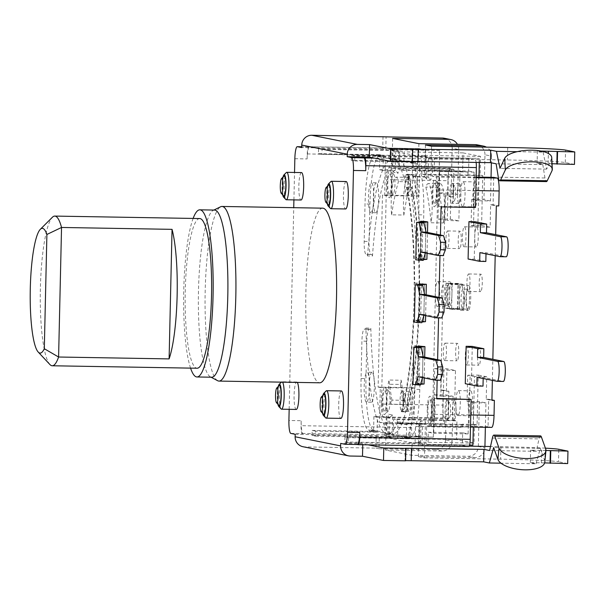 <?xml version="1.0" encoding="UTF-8"?>
<svg xmlns="http://www.w3.org/2000/svg" width="605" height="605" viewBox="0 0 605 605"><rect width="100%" height="100%" fill="white"/><g stroke="black" fill="none" stroke-linecap="round" stroke-linejoin="round"><path stroke-width="0.45" stroke-dasharray="3.02 2.27" d="M476.15 177.068L432.325 176.32L435.827 177.023L476.135 177.711M475.848 190.575L437.733 189.925L432.636 414.312L470.75 414.962M491.925 399.913L488.689 399.262L488.061 426.684L491.562 427.387L430.17 426.344A12.478 2.193 -89 0 0 430.238 426.351A12.478 2.193 -89 0 0 432.636 414.312M430.17 426.344L426.669 425.64L426.245 444.335L427.992 444.69L428.28 432.22L433.747 433.316L434.534 398.415L436.727 398.854M440.44 235.05L439.971 255.56M439.026 297.38L438.557 317.89M437.612 359.71L437.143 380.22M431.569 146.213L431.289 158.676L473.034 159.387L468.883 158.555L468.595 171.026L434.216 170.436L439.684 171.533L438.89 206.441L441.083 206.88M434.216 170.436L434.503 157.973L432.749 157.618L432.325 176.32M437.733 189.925A12.478 2.193 -89 0 0 435.827 177.023M442.852 405.093A12.478 2.193 -89 0 0 444.758 418.002L448.26 418.705L448.88 391.276L443.193 390.134L442.852 405.093L381.46 404.049L386.55 179.662L447.95 180.706L447.609 195.665L445.151 195.627L440.735 390.096L446.422 391.238L446.936 368.8L455.467 370.51L454.332 420.369L456.957 420.898L456.533 439.593L474.025 443.102L474.456 424.408L477.08 424.929L478.207 375.07L470.138 375.251L469.541 401.433L479.364 401.599L485.928 402.915L485.369 427.289M447.609 195.665L453.296 196.806L453.916 169.385L450.415 168.682L389.023 167.638A12.478 2.193 -89 0 0 388.955 167.63A12.478 2.193 -89 0 0 386.55 179.662M389.023 167.638L392.524 168.341L392.947 149.639L391.193 149.291L390.913 161.754L385.445 160.658L384.651 195.559L382.466 195.12L378.11 387.102L380.295 387.54L379.501 422.441L384.969 423.538L384.689 436.008L386.436 436.356L386.86 417.654L383.366 416.958L444.758 418.002M381.46 404.049A12.478 2.193 -89 0 0 383.366 416.958M456.533 439.593L397.591 438.595L397.946 422.971A137.229 24.147 91 0 1 396.744 419.636L393.643 419.015L442.762 419.855L443.299 396.169L453.122 396.336L452.101 441.211L445.537 439.895L446.558 395.02L453.122 396.336M397.591 438.595L393.22 437.717L393.643 419.015M418.887 143.672L418.599 156.135L392.358 150.872L399.723 151L399.3 169.695L402.401 170.323A137.229 24.147 91 0 1 403.747 167.494L450.407 168.288L450.332 171.366L449.061 171.117A137.229 24.147 91 0 1 450.407 168.288M399.723 151L404.102 151.878L403.747 167.494M480.536 156.385L421.594 155.387L421.239 171.003A137.229 24.147 91 0 1 422.449 174.338L425.549 174.958L482.737 175.616L480.113 175.087L480.536 156.385L463.037 152.876L462.613 171.578L459.989 171.049L458.855 220.916L447.284 220.394L448.418 170.534L399.3 169.695M421.594 155.387L425.973 156.264L425.549 174.958M412.096 442.852L385.854 437.589L385.566 450.06L411.816 455.315L412.096 442.852L419.462 442.981L419.885 424.279L416.784 423.659A137.229 24.147 91 0 1 415.446 426.48L462.107 427.274L462.175 424.196L463.445 424.453A137.229 24.147 91 0 1 462.107 427.274M419.462 442.981L415.09 442.104L415.446 426.48M492.372 380.363L492.848 359.294M495.2 255.703L495.677 234.634M485.83 261.458L474.237 259.137L468.096 259.031M474.237 259.137L475.084 221.74M472.255 346.4L471.408 383.797L465.268 383.691M493.718 177.363L493.098 204.792L498.785 205.934M491.048 177.318L490.511 200.966L478.23 200.754L471.666 199.438L471.076 225.62L477.852 226.981L490.133 227.185L490.64 204.747L496.327 205.889M493.098 204.792L490.64 204.747M477.852 226.981L478.986 177.114M488.061 426.684L473.329 426.434L474.456 376.567L486.738 376.779L486.231 399.217L491.918 400.359M471.076 225.62L481.603 225.476L490.133 227.185M481.603 225.476L482.737 175.616M451.141 193.071L452.162 148.195L458.719 149.511L457.705 194.387L451.141 193.071L438.859 192.859L439.608 150.433L438.05 218.995L450.332 219.207L458.855 220.916M450.332 219.207L450.838 196.769L445.151 195.627M486.738 376.779L478.207 375.07M468.247 310.456A12.478 2.193 91 0 1 466.342 297.751A12.478 2.193 91 0 1 468.746 285.522A12.478 2.193 91 0 1 468.814 285.53A12.478 2.193 91 0 1 470.728 298.227A12.478 2.193 91 0 1 468.323 310.463A12.478 2.193 91 0 1 468.247 310.456M459.55 248.602A8.735 1.535 91 0 1 458.212 239.709A8.735 1.535 91 0 1 459.891 231.148A8.735 1.535 91 0 1 459.944 231.155A8.735 1.535 91 0 1 461.282 240.041A8.735 1.535 91 0 1 459.596 248.61A8.735 1.535 91 0 1 459.55 248.602M457.002 360.799A8.735 1.535 91 0 1 455.663 351.906A8.735 1.535 91 0 1 457.35 343.337A8.735 1.535 91 0 1 457.395 343.345A8.735 1.535 91 0 1 458.734 352.239A8.735 1.535 91 0 1 457.047 360.807A8.735 1.535 91 0 1 457.002 360.799M480.544 291.633A8.735 1.535 91 0 1 479.205 282.739A8.735 1.535 91 0 1 480.892 274.178A8.735 1.535 91 0 1 480.937 274.178A8.735 1.535 91 0 1 482.276 283.072A8.735 1.535 91 0 1 480.589 291.64A8.735 1.535 91 0 1 480.544 291.633M478.873 365.186A8.735 1.535 91 0 1 477.534 356.292A8.735 1.535 91 0 1 479.22 347.724A8.735 1.535 91 0 1 479.266 347.731A8.735 1.535 91 0 1 480.604 356.625A8.735 1.535 91 0 1 478.926 365.186A8.735 1.535 91 0 1 478.873 365.186M474.849 206.849A12.478 2.193 91 0 1 472.944 194.145A12.478 2.193 91 0 1 475.348 181.908A12.478 2.193 91 0 1 475.417 181.916A12.478 2.193 91 0 1 477.33 194.621A12.478 2.193 91 0 1 474.925 206.857A12.478 2.193 91 0 1 474.849 206.849M470.108 415.764A12.478 2.193 91 0 1 468.202 403.059A12.478 2.193 91 0 1 470.607 390.83A12.478 2.193 91 0 1 470.675 390.838A12.478 2.193 91 0 1 472.588 403.535A12.478 2.193 91 0 1 470.183 415.771A12.478 2.193 91 0 1 470.108 415.764M449.439 306.69A12.478 2.193 91 0 1 447.534 293.985A12.478 2.193 91 0 1 449.939 281.748A12.478 2.193 91 0 1 450.007 281.756A12.478 2.193 91 0 1 451.912 294.461A12.478 2.193 91 0 1 449.515 306.697A12.478 2.193 91 0 1 449.439 306.69M446.036 283.216L448.229 283.654L447.662 308.58L445.477 308.142L446.036 283.216L458.318 283.42L464.443 284.652L452.162 284.441L451.595 309.374L449.409 308.936L449.976 284.002L452.162 284.441M451.595 309.374L463.876 309.579L464.443 284.652M463.876 309.579L457.751 308.353L458.318 283.42M476.286 246.953A9.982 1.754 91 0 1 474.759 236.789A9.982 1.754 91 0 1 476.68 226.996A9.982 1.754 91 0 1 476.732 227.004A9.982 1.754 91 0 1 478.26 237.168A9.982 1.754 91 0 1 476.339 246.953A9.982 1.754 91 0 1 476.286 246.953M488.689 399.262L486.231 399.217M473.314 427.085L473.329 426.434L426.669 425.64M469.571 445.076L426.245 444.335M474.456 376.567L467.68 375.213L467.083 401.387L473.647 402.703L472.906 445.136M473.647 402.703L485.928 402.915M484.938 446.422L484.908 447.791L478.343 446.475A9.982 9.816 -78.7 0 1 468.293 456.283L411.816 455.315M472.686 445.091L418.66 444.168L418.373 456.631L474.857 457.599A9.982 9.816 101.3 0 0 484.908 447.791M467.083 401.387L469.541 401.433L469.004 425.118L477.08 424.929M467.68 375.213L470.138 375.251M469.004 425.118L419.885 424.279M478.343 446.475L479.364 401.599M416.784 423.659L463.445 424.453M474.456 424.408L462.175 424.196M447.269 248.398A8.735 1.535 91 0 1 445.93 239.504A8.735 1.535 91 0 1 447.617 230.936A8.735 1.535 91 0 1 447.662 230.944A8.735 1.535 91 0 1 449.001 239.837A8.735 1.535 91 0 1 447.314 248.398A8.735 1.535 91 0 1 447.269 248.398M444.72 360.588A8.735 1.535 91 0 1 443.389 351.694A8.735 1.535 91 0 1 445.068 343.133A8.735 1.535 91 0 1 445.121 343.133A8.735 1.535 91 0 1 446.452 352.027A8.735 1.535 91 0 1 444.773 360.595A8.735 1.535 91 0 1 444.72 360.588M468.262 291.428A8.735 1.535 91 0 1 466.924 282.535A8.735 1.535 91 0 1 468.61 273.967A8.735 1.535 91 0 1 468.656 273.974A8.735 1.535 91 0 1 469.994 282.868A8.735 1.535 91 0 1 468.315 291.428A8.735 1.535 91 0 1 468.262 291.428M466.591 364.974A8.735 1.535 91 0 1 465.26 356.08A8.735 1.535 91 0 1 466.939 347.52A8.735 1.535 91 0 1 466.992 347.52A8.735 1.535 91 0 1 468.323 356.413A8.735 1.535 91 0 1 466.644 364.981A8.735 1.535 91 0 1 466.591 364.974M462.575 206.638A12.478 2.193 91 0 1 460.662 193.933A12.478 2.193 91 0 1 463.067 181.697A12.478 2.193 91 0 1 463.143 181.704A12.478 2.193 91 0 1 465.048 194.409A12.478 2.193 91 0 1 462.643 206.645A12.478 2.193 91 0 1 462.575 206.638M457.834 415.559A12.478 2.193 91 0 1 455.92 402.854A12.478 2.193 91 0 1 458.325 390.618A12.478 2.193 91 0 1 458.401 390.626A12.478 2.193 91 0 1 460.307 403.331A12.478 2.193 91 0 1 457.902 415.567A12.478 2.193 91 0 1 457.834 415.559M437.165 306.478A12.478 2.193 91 0 1 435.252 293.773A12.478 2.193 91 0 1 437.657 281.537A12.478 2.193 91 0 1 437.725 281.544A12.478 2.193 91 0 1 439.638 294.249A12.478 2.193 91 0 1 437.233 306.485A12.478 2.193 91 0 1 437.165 306.478M464.005 246.742A9.982 1.754 91 0 1 462.477 236.578A9.982 1.754 91 0 1 464.398 226.792A9.982 1.754 91 0 1 464.458 226.799A9.982 1.754 91 0 1 465.986 236.956A9.982 1.754 91 0 1 464.058 246.749A9.982 1.754 91 0 1 464.005 246.742M467.831 174.875L467.899 171.797A137.229 24.147 91 0 1 469.109 175.132L480.113 175.087M444.675 420.687L444.607 423.765A137.229 24.147 91 0 1 443.405 420.43L456.957 420.898M449.409 308.936L459.233 309.102L457.486 308.747L458.053 283.821L448.229 283.654M447.662 308.58L457.486 308.747M445.477 308.142L457.751 308.353M449.976 284.002L459.8 284.168L459.233 309.102M459.8 284.168L458.053 283.821M402.401 170.323L449.061 171.117M448.418 170.534L459.989 171.049M462.613 171.578L450.332 171.366M407.074 187.384A139.725 24.586 -89 0 1 414.644 283.072L419.673 284.078L424.589 284.168L419.56 283.155A139.725 24.586 91 0 0 411.982 187.467L406.326 187.232L411.241 187.316A137.229 24.147 91 0 1 406.144 411.702L406.893 411.854A139.725 24.586 91 0 0 418.713 320.302L423.742 321.315L424.589 284.168L423.742 321.315L425.489 321.663M406.326 187.232A137.229 24.147 91 0 1 401.236 411.619L406.144 411.702M422.449 174.338L469.109 175.132M421.239 171.003L467.899 171.797M396.744 419.636L443.405 420.43M397.946 422.971L444.607 423.765M423.175 346.241L422.328 383.646L423.167 346.491L418.259 346.408L414.501 345.659A152.203 26.786 91 0 1 402.401 424.377L397.787 423.455L397.697 422.018A137.229 24.147 91 0 1 387.608 433.861A137.229 24.147 91 0 1 386.837 433.777A137.229 24.147 91 0 1 365.919 328.061L370.827 328.144A137.229 24.147 91 0 0 391.745 433.861L376.219 430.752L376.189 431.993L377.066 432.174L377.407 417.216L389.688 417.42L389.234 437.37L392.123 437.498L392.637 415.06L388.259 414.183L387.752 436.621L392.123 437.498M397.697 422.018L402.612 422.101A137.229 24.147 91 0 1 392.524 433.944A137.229 24.147 91 0 1 391.745 433.861L406.401 436.802L406.371 438.05L407.248 438.224L407.278 436.976L406.401 436.802L406.681 424.339L402.696 423.538L397.787 423.455M372.468 256.021A7.487 1.316 -89 0 0 371.75 254.539L370.994 254.387A12.478 2.193 91 0 1 369.088 241.478L369.935 204.082A49.905 8.78 91 0 1 379.539 155.939A49.905 8.78 91 0 1 379.819 155.969L374.903 155.886A49.905 8.78 -89 0 0 374.624 155.856A49.905 8.78 -89 0 0 365.027 203.998L364.18 241.395A12.478 2.193 -89 0 0 366.085 254.297L366.834 254.448A7.487 1.316 91 0 1 367.553 255.938L372.468 256.021A137.229 24.147 91 0 1 397.198 159.531A137.229 24.147 91 0 1 397.969 159.614A137.229 24.147 91 0 1 409.245 179.141L404.337 179.057L404.904 174.429L408.065 175.057A152.203 26.786 91 0 1 416.497 258.146L420.248 258.902L425.156 258.985L426.003 221.589L425.156 258.985L426.903 259.333M367.553 255.938A137.229 24.147 91 0 1 392.282 159.448A137.229 24.147 91 0 1 393.061 159.531A137.229 24.147 91 0 1 404.337 179.057M411.982 187.467L411.241 187.316M401.236 411.619L401.985 411.771A139.725 24.586 -89 0 0 413.797 320.219L418.834 321.232L423.742 321.315L418.834 321.232L419.666 284.342L418.834 321.232L420.581 321.58L421.428 284.184M401.985 411.771L406.893 411.854M418.713 320.302L413.797 320.219M421.08 222.012L420.248 258.902L421.08 222.012M420.014 346.514L419.167 383.91L417.42 383.562L418.252 346.673L417.42 383.562L422.328 383.646L415.007 383.078L414.871 389.31A49.905 8.78 -89 0 1 405.274 437.453A49.905 8.78 -89 0 1 404.987 437.423L404.117 437.241L404.087 438.489L402.333 438.141L402.363 436.893L371.311 430.669L371.281 431.909L376.189 431.993M375.781 156.067L375.811 154.82L377.558 155.167L377.535 156.415L408.587 162.639L408.617 161.399L410.364 161.747L410.341 162.995L411.211 163.168A49.905 8.78 -89 0 1 418.826 214.79L418.69 221.022L421.095 221.506M370.752 212.657A14.974 2.632 91 0 1 368.46 197.412A14.974 2.632 91 0 1 371.341 182.733A14.974 2.632 91 0 1 371.425 182.74A14.974 2.632 91 0 1 373.716 197.986A14.974 2.632 91 0 1 370.835 212.665A14.974 2.632 91 0 1 370.752 212.657M376.34 182.823A14.974 2.632 -89 0 0 376.257 182.816A14.974 2.632 -89 0 0 373.368 197.495A14.974 2.632 -89 0 0 375.66 212.741A14.974 2.632 -89 0 0 375.743 212.748A14.974 2.632 -89 0 0 378.632 198.069A14.974 2.632 -89 0 0 376.34 182.823M377.558 155.167L382.473 155.251L382.443 156.498L383.32 156.672L383.01 170.383L379.509 169.687L379.849 154.729L380.719 154.903L380.696 156.15M321.951 154.381L318.449 153.678L318.563 148.694L322.064 149.397L321.951 154.381L383.343 155.424L383.32 156.672L397.969 159.614L413.502 162.722L413.525 161.482L412.655 161.301L412.315 176.267L424.589 176.471L425.043 156.529L431.441 157.361L354.87 155.977L354.757 160.96L351.255 160.257L412.655 161.301M409.245 179.141L409.812 174.512L412.973 175.14L408.065 175.057M318.449 153.678L379.849 154.729M375.811 154.82L380.719 154.903M383.343 155.424L382.473 155.251M351.255 160.257L351.369 155.273L354.87 155.977M315.674 431.123L312.172 430.427L312.059 435.411L315.56 436.114L315.674 431.123L377.066 432.174M348.48 437.702L348.367 442.694L344.865 441.99L344.979 437.007L348.48 437.702L409.872 438.754L409.903 437.506L404.117 437.241M322.064 149.397L395.738 150.653L395.284 170.595L398.12 173.219L393.749 172.342L394.256 149.904L398.635 150.781L395.738 150.653M383.01 170.383L395.284 170.595L391.783 169.892L393.749 172.342M574.47 164.409L565.282 162.564A49.905 1.581 1.3 0 0 507.413 159.977L374.54 158.117M412.391 161.437L411.831 161.52L412.383 161.648M552.047 163.736L537.111 163.448L542.798 164.59L496.138 163.796M394.256 149.904L318.563 148.694M351.369 155.273L425.043 156.529M468.595 171.026L474.063 172.123L473.276 207.023L475.462 207.462M476.127 162.412A7.487 1.316 -89 0 0 475.235 159.833M431.289 158.676L425.164 157.451L479.41 158.419L432.749 157.618M468.883 158.555L434.503 157.973M289.16 409.32L293.735 207.674M293.917 199.892L294.537 172.455M322.669 208.165A87.324 15.367 -89 0 0 305.843 293.818A87.324 15.367 -89 0 0 319.206 382.746A87.324 15.367 -89 0 0 319.697 382.799M297.312 382.421A13.726 2.412 -89 0 0 296.813 382.012A13.726 2.412 -89 0 0 296.737 382.005A13.726 2.412 -89 0 0 294.09 395.466A13.726 2.412 -89 0 0 296.193 409.434M301.411 172.584A13.726 2.412 -89 0 0 298.84 186.257A13.726 2.412 -89 0 0 300.942 200.005M346.03 181.53A13.726 2.412 -89 0 0 343.459 195.203A13.726 2.412 -89 0 0 345.561 208.952M341.273 390.959A13.726 2.412 -89 0 0 338.702 404.632A13.726 2.412 -89 0 0 340.804 418.38M290.816 433.407L303.09 433.611A12.478 2.193 91 0 1 301.184 420.709L288.91 420.498M357.366 444.493L345.054 444.282M303.09 433.611L302.22 433.437A7.487 1.316 91 0 1 301.071 425.693L301.184 420.709M294.847 158.714L307.128 158.926A12.478 2.193 91 0 1 309.526 146.886A12.478 2.193 91 0 1 309.601 146.894L301.713 146.758L309.526 146.886M307.128 158.926L307.242 153.935A7.487 1.316 91 0 1 308.679 146.713A7.487 1.316 91 0 1 308.724 146.72L309.601 146.894M368.052 444.834L362.781 443.783L340.675 443.405M468.92 398.998L468.126 433.906L462.659 432.809L462.371 445.272L427.992 444.69M462.371 445.272L466.531 446.104L424.778 445.393L418.66 444.168M468.731 446.55L466.531 446.104L469.193 446.15M545.415 448.154A49.905 1.581 -178.7 0 0 500.91 446.694L490.511 446.513M545.944 450.468L530.6 450.165L536.287 451.307L489.627 450.513M315.56 436.114L389.234 437.37M312.059 435.411L387.752 436.621M344.865 441.99L420.558 443.2L424.929 444.078L348.367 442.694M436.734 398.453L434.534 398.415M468.126 433.906L433.747 433.316M462.659 432.809L428.28 432.22M418.373 456.631L424.498 457.864L424.778 445.393M424.498 457.864L500.63 459.157A49.905 1.581 1.3 0 1 558.491 461.751L558.778 449.281M392.637 138.409L392.358 150.872M383.018 136.48L382.731 148.943L385.793 149.556L386.081 137.093M425.444 144.988L425.164 157.451M302.992 446.724A9.982 9.816 101.3 0 0 304.723 446.913L375.947 448.123L376.227 435.661L379.29 436.273L433.316 437.196L434.277 394.808L446.558 395.02M375.947 448.123L379.01 448.744L379.29 436.273M418.599 156.135L425.973 156.264M463.037 152.876L404.102 151.878M473.533 225.657L474.66 175.798M471.666 199.438L483.947 199.65L484.968 154.774L491.525 156.09A9.982 9.816 101.3 0 0 486.435 147.151M477.103 144.822A9.982 9.816 -78.7 0 1 484.968 154.774M490.511 200.966L483.947 199.65M478.23 200.754L479.19 158.374M479.319 162.465L479.41 158.419M491.525 156.09L491.373 162.843M540.976 151.046L537.391 150.985L543.078 152.127L517.184 151.689M385.566 450.06L442.051 451.02A9.982 9.816 101.3 0 0 452.101 441.211M445.537 439.895A9.982 9.816 -78.7 0 1 435.487 449.704L379.01 448.744M434.277 394.808L440.841 396.124L441.431 369.95L434.655 368.589L433.316 437.196M440.841 396.124L443.299 396.169L443.889 369.988L455.467 370.51M385.854 437.589L393.22 437.717M474.025 443.102L415.09 442.104M454.332 420.369L442.762 419.855M434.655 368.589L446.936 368.8M441.431 369.95L443.889 369.988M448.88 391.276L446.422 391.238M448.26 418.705L386.86 417.654M443.193 390.134L440.735 390.096M433.097 437.15L386.436 436.356M295.187 434.284L376.227 435.661M419.068 436.591L419.356 424.128L413.888 423.031L414.675 388.123L412.489 387.684L411.582 427.576A7.487 1.316 -89 0 0 412.731 435.32L419.068 436.591L384.689 436.008M419.356 424.128L384.969 423.538M413.888 423.031L379.501 422.441M414.675 388.123L380.295 387.54M412.489 387.684L378.11 387.102M416.845 195.71L419.031 196.149L419.825 161.24L425.292 162.337L425.58 149.874L419.235 148.603A7.487 1.316 -89 0 0 419.189 148.596A7.487 1.316 -89 0 0 417.752 155.818L416.845 195.71L382.466 195.12M419.031 196.149L384.651 195.559M419.825 161.24L385.445 160.658M425.292 162.337L390.913 161.754M425.58 149.874L391.193 149.291M382.731 148.943L301.691 147.567M439.827 150.479L385.793 149.556M439.608 150.433L392.947 149.639M453.916 169.385L392.524 168.341M450.415 168.682A12.478 2.193 -89 0 0 450.347 168.674A12.478 2.193 -89 0 0 447.95 180.706M453.296 196.806L450.838 196.769M438.05 218.995L447.284 220.394M458.719 149.511A9.982 9.816 101.3 0 0 457.418 144.323M444.826 220.356L445.424 194.175L457.705 194.387M444.297 138.243A9.982 9.816 -78.7 0 1 452.162 148.195M438.859 192.859L445.424 194.175M405.592 460.829L405.04 460.7L405.6 460.624M544.651 462.901L530.32 462.636L536.007 463.778L500.963 463.18M567.679 463.589L558.491 461.751M362.781 443.783L362.758 444.743M544.81 462.099A23.701 9.839 5.7 0 0 544.553 460.163L545.672 448.865M540.522 435.887A12.478 2.193 -89 0 0 539.032 438.897L536.287 451.307M530.32 462.636L530.6 450.165M536.007 463.778L540.31 448.358L544.553 460.163M540.31 448.358L493.65 447.564M537.391 150.985L537.111 163.448M551.979 170.754L551.382 159.115L546.648 169.12L543.078 152.127M542.798 164.59L544.954 177.983A12.478 2.193 -89 0 0 546.436 181.598M551.382 159.115A23.701 8.455 177.1 0 0 551.722 157.504M546.648 169.12L499.987 168.326M420.558 443.2L421.065 420.762L425.444 421.64L424.929 444.078M398.635 150.781L398.12 173.219M431.441 157.361L430.926 179.798L426.555 178.921L427.062 156.483M377.407 417.216L373.905 416.512L386.187 416.716L385.733 436.666M392.637 415.06L389.688 417.42L386.187 416.716L388.259 414.183M312.172 430.427L373.565 431.471L373.595 430.223A49.905 8.78 91 0 1 365.98 378.601L366.827 341.205A12.478 2.193 91 0 1 369.224 329.173A12.478 2.193 91 0 1 369.3 329.18L370.048 329.332A7.487 1.316 -89 0 0 370.094 329.332A7.487 1.316 -89 0 0 370.827 328.144M373.905 416.512L373.595 430.223L368.687 430.14A49.905 8.78 -89 0 1 361.064 378.518L361.919 341.122A12.478 2.193 -89 0 1 364.316 329.09A12.478 2.193 -89 0 1 364.384 329.097L369.3 329.18M371.281 431.909L369.526 431.562L373.565 431.471M372.037 372.309A14.974 2.632 -89 0 0 371.954 372.294A14.974 2.632 -89 0 0 369.073 386.981A14.974 2.632 -89 0 0 371.364 402.227A14.974 2.632 -89 0 0 371.447 402.234A14.974 2.632 -89 0 0 374.329 387.548A14.974 2.632 -89 0 0 372.037 372.309M402.612 422.101L402.696 423.538M366.448 402.143A14.974 2.632 91 0 1 364.157 386.897A14.974 2.632 91 0 1 367.046 372.211A14.974 2.632 91 0 1 367.129 372.226A14.974 2.632 91 0 1 369.421 387.465A14.974 2.632 91 0 1 366.532 402.151A14.974 2.632 91 0 1 366.448 402.143M365.919 328.061A7.487 1.316 91 0 1 365.178 329.249A7.487 1.316 91 0 1 365.14 329.249L364.384 329.097M369.526 431.562L369.557 430.314L368.687 430.14M374.442 431.645L374.472 430.397L373.595 430.223M374.472 430.397L369.557 430.314M376.219 430.752L371.311 430.669M407.278 436.976L402.363 436.893M404.087 438.489L409.872 438.754M402.333 438.141L407.248 438.224M344.979 437.007L406.371 438.05M424.075 383.993L419.923 383.162L419.779 389.393A49.905 8.78 91 0 1 410.182 437.536A49.905 8.78 91 0 1 409.903 437.506L410.213 423.787L422.494 423.999L422.04 443.949M406.711 423.092L406.681 424.339L407.316 424.46A152.203 26.786 -89 0 0 407.649 423.281L418.993 423.296L422.494 423.999L425.444 421.64M418.539 443.246L418.993 423.296L421.065 420.762M407.316 424.46L402.401 424.377M410.213 423.787L407.649 423.281A152.203 26.786 -89 0 0 419.409 345.742L414.501 345.659M423.167 346.491L419.409 345.742M414.644 283.072L419.56 283.155M425.633 315.628L426.102 294.786M420.581 321.58L414.372 322.14M421.791 322.722L419.28 322.223L422.01 321.973M419.28 322.223L420.127 284.826M423.931 315.288L424.181 314.434L441.673 317.943M424.181 314.434L419.265 314.35M424.687 357.116L424.211 377.959M419.167 383.91L412.958 384.47M418.713 347.157L417.866 384.553L420.377 385.052M417.866 384.553L420.596 384.304M422.517 377.618L422.766 376.764L440.258 380.273M422.766 376.764L417.851 376.681M419.923 383.162L415.007 383.078M409.025 437.324L408.995 438.572M379.509 169.687L391.783 169.892L392.237 149.949M412.315 176.267L415.817 176.963L428.09 177.174L428.544 157.232M426.555 178.921L424.589 176.471L428.09 177.174L430.926 179.798M354.757 160.96L416.149 162.004L416.127 163.252A49.905 8.78 91 0 1 423.742 214.873L423.598 221.105L426.003 221.589M415.817 176.963L416.127 163.252L411.211 163.168M408.617 161.399L413.525 161.482M410.364 161.747L416.149 162.004M412.973 175.14A152.203 26.786 -89 0 1 413.253 176.448A152.203 26.786 -89 0 1 421.413 258.229L425.156 258.985L420.248 258.902L421.995 259.25L422.842 221.853M415.28 161.83L415.249 163.078L416.127 163.252M415.249 163.078L410.341 162.995M423.598 221.105L418.69 221.022M421.413 258.229L416.497 258.146M409.812 174.512L404.904 174.429M382.443 156.498L377.535 156.415M413.502 162.722L408.587 162.639M217.641 380.711A87.324 15.367 91 0 1 205.133 293.508A87.324 15.367 91 0 1 220.606 206.781M214.556 210.071A83.588 14.709 -89 0 0 213.232 210.381A83.588 14.709 -89 0 0 198.425 293.395A83.588 14.709 -89 0 0 210.396 376.862A83.588 14.709 -89 0 0 211.236 377.165A83.588 14.709 -89 0 0 211.705 377.217M190.575 368.12A83.588 14.709 91 0 1 183.693 293.145A83.588 14.709 91 0 1 193.124 218.443M199.673 218.549A74.854 13.174 -89 0 0 185.251 291.965A74.854 13.174 -89 0 0 196.701 368.188A74.854 13.174 -89 0 0 197.124 368.233M49.897 364.52A74.854 13.174 91 0 1 40.331 290.702A74.854 13.174 91 0 1 52.401 217.248M281.106 408.965A13.726 2.412 91 0 1 279.351 395.436A13.726 2.412 91 0 1 281.567 381.967A13.726 2.412 91 0 1 281.998 381.755A13.726 2.412 91 0 1 282.081 381.763A13.726 2.412 91 0 1 282.573 382.163M277.952 404.306A11.23 1.974 91 0 1 278.255 386.512M278.829 405.244A9.982 1.754 91 0 1 277.551 395.398A9.982 1.754 91 0 1 279.162 385.604M285.855 199.537A13.726 2.412 91 0 1 284.108 186.007A13.726 2.412 91 0 1 286.316 172.538M282.709 194.878A11.23 1.974 91 0 1 283.011 177.083M283.579 195.816A9.982 1.754 91 0 1 282.308 185.969A9.982 1.754 91 0 1 283.919 176.176M330.474 208.483A13.726 2.412 91 0 1 328.719 194.954A13.726 2.412 91 0 1 330.935 181.485M327.328 203.824A11.23 1.974 91 0 1 327.63 186.03M328.197 204.762A9.982 1.754 91 0 1 326.927 194.923A9.982 1.754 91 0 1 328.53 185.13M325.724 417.911A13.726 2.412 91 0 1 323.97 404.382A13.726 2.412 91 0 1 326.178 390.913M322.571 413.253A11.23 1.974 91 0 1 322.873 395.458M323.448 414.191A9.982 1.754 91 0 1 322.17 404.344A9.982 1.754 91 0 1 323.781 394.551M474.063 172.123L439.684 171.533M473.276 207.023L438.89 206.441M460.881 310.335A12.478 2.193 91 0 1 458.976 297.63A12.478 2.193 91 0 1 461.381 285.394A12.478 2.193 91 0 1 461.449 285.401A12.478 2.193 91 0 1 463.354 298.106A12.478 2.193 91 0 1 460.957 310.342A12.478 2.193 91 0 1 460.881 310.335M486.004 253.858L486.027 252.739L506.151 256.77L500.01 256.664M479.886 252.633L486.027 252.739M483.002 386.119L471.408 383.797M483.176 378.518L483.198 377.391L503.322 381.43L497.181 381.324M477.058 377.293L483.198 377.391M393.439 174.104A9.982 1.754 91 0 1 393.696 174.27A9.982 1.754 91 0 1 394.959 184.434A9.982 1.754 91 0 1 393.356 193.902A9.982 1.754 91 0 1 393.046 194.061A9.982 1.754 91 0 1 392.985 194.054A9.982 1.754 91 0 1 391.465 183.731A9.982 1.754 91 0 1 393.379 174.104A9.982 1.754 91 0 1 393.439 174.104M391.934 184.502A13.726 2.412 -89 0 0 390.187 170.527A13.726 2.412 -89 0 0 387.124 183.534A13.726 2.412 -89 0 0 389.733 197.525A13.726 2.412 -89 0 0 391.934 184.502M389.302 193.993A9.982 1.754 91 0 1 387.775 183.829A9.982 1.754 91 0 1 389.696 174.036A9.982 1.754 91 0 1 389.756 174.043A9.982 1.754 91 0 1 391.284 184.207A9.982 1.754 91 0 1 389.355 193.993A9.982 1.754 91 0 1 389.302 193.993M388.516 391.011A9.982 1.754 91 0 1 388.773 391.178A9.982 1.754 91 0 1 390.036 401.342A9.982 1.754 91 0 1 388.44 410.81A9.982 1.754 91 0 1 388.123 410.969A9.982 1.754 91 0 1 388.062 410.961A9.982 1.754 91 0 1 386.542 400.639A9.982 1.754 91 0 1 388.463 391.011A9.982 1.754 91 0 1 388.516 391.011M387.011 401.41A13.726 2.412 -89 0 0 385.264 387.434A13.726 2.412 -89 0 0 382.201 400.442A13.726 2.412 -89 0 0 384.81 414.433A13.726 2.412 -89 0 0 387.011 401.41M384.379 410.901A9.982 1.754 91 0 1 382.852 400.737A9.982 1.754 91 0 1 384.772 390.943A9.982 1.754 91 0 1 384.833 390.951A9.982 1.754 91 0 1 386.361 401.115A9.982 1.754 91 0 1 384.44 410.901A9.982 1.754 91 0 1 384.379 410.901M427.251 409.479A13.726 2.412 -89 0 0 429.86 423.47A13.726 2.412 -89 0 0 432.068 410.44A13.726 2.412 -89 0 0 430.321 396.464A13.726 2.412 -89 0 0 427.251 409.479M429.437 419.93A9.982 1.754 91 0 1 427.909 409.767A9.982 1.754 91 0 1 429.83 399.981A9.982 1.754 91 0 1 429.883 399.988A9.982 1.754 91 0 1 431.41 410.152A9.982 1.754 91 0 1 429.489 419.938A9.982 1.754 91 0 1 429.437 419.93M433.12 419.999A9.982 1.754 91 0 1 431.592 409.668A9.982 1.754 91 0 1 433.513 400.041A9.982 1.754 91 0 1 433.573 400.049A9.982 1.754 91 0 1 433.823 400.208A9.982 1.754 91 0 1 435.093 410.371A9.982 1.754 91 0 1 433.49 419.847A9.982 1.754 91 0 1 433.172 419.999A9.982 1.754 91 0 1 433.12 419.999M438.489 183.141A9.982 1.754 91 0 1 438.746 183.3A9.982 1.754 91 0 1 440.017 193.464A9.982 1.754 91 0 1 438.413 202.94A9.982 1.754 91 0 1 438.096 203.091A9.982 1.754 91 0 1 438.043 203.091A9.982 1.754 91 0 1 436.515 192.761A9.982 1.754 91 0 1 438.436 183.133A9.982 1.754 91 0 1 438.489 183.141M436.992 193.532A13.726 2.412 -89 0 0 435.245 179.556A13.726 2.412 -89 0 0 432.174 192.571A13.726 2.412 -89 0 0 434.783 206.562A13.726 2.412 -89 0 0 436.992 193.532M434.36 203.023A9.982 1.754 91 0 1 432.832 192.859A9.982 1.754 91 0 1 434.753 183.073A9.982 1.754 91 0 1 434.806 183.081A9.982 1.754 91 0 1 436.334 193.245A9.982 1.754 91 0 1 434.413 203.03A9.982 1.754 91 0 1 434.36 203.023M391.957 400.109A137.229 24.147 91 0 1 389 380.031L388.13 384.243L391.095 404.321L391.957 400.109L404.238 400.321A137.229 24.147 91 0 1 401.274 380.243L389 380.031M404.238 400.321L403.376 404.526L400.412 384.455L388.13 384.243M400.412 384.455L401.274 380.243M403.376 404.526L391.095 404.321M391.609 214.835A137.229 24.147 91 0 1 398.43 181.591A24.949 4.394 -89 0 0 396.018 177.144A24.949 4.394 -89 0 0 391.98 189.72A24.949 4.394 -89 0 0 391.609 214.835L403.883 215.04A137.229 24.147 91 0 1 410.712 181.803L398.43 181.591M403.883 215.04A24.949 4.394 91 0 1 403.497 201.42A24.949 4.394 91 0 1 408.292 177.348A24.949 4.394 91 0 1 410.712 181.803M443.412 222.965A24.949 4.394 91 0 0 444.41 209.625A24.949 4.394 91 0 0 440.463 183.799A24.949 4.394 91 0 0 438.149 187.3A137.229 24.147 91 0 1 443.412 222.965L431.131 222.761A24.949 4.394 -89 0 0 431.841 197.003A24.949 4.394 -89 0 0 428.181 183.595A24.949 4.394 -89 0 0 425.867 187.096A137.229 24.147 91 0 1 431.131 222.761M438.149 187.3L425.867 187.096M415.839 184.79A9.982 1.754 91 0 1 413.918 194.417A9.982 1.754 91 0 1 412.338 184.086A9.982 1.754 91 0 1 414.259 174.459A9.982 1.754 91 0 1 415.839 184.79M404.972 183.958A9.982 1.754 -89 0 0 406.492 194.281A9.982 1.754 -89 0 0 406.552 194.288A9.982 1.754 -89 0 0 406.863 194.137A9.982 1.754 -89 0 0 408.466 184.661A9.982 1.754 -89 0 0 407.203 174.497A9.982 1.754 -89 0 0 406.946 174.338A9.982 1.754 -89 0 0 406.885 174.331A9.982 1.754 -89 0 0 404.972 183.958M409.003 191.83A7.487 1.316 -89 0 0 409.283 191.717A7.487 1.316 -89 0 0 410.492 184.374A7.487 1.316 -89 0 0 409.532 176.993A7.487 1.316 -89 0 0 409.343 176.872A7.487 1.316 -89 0 0 407.861 184.086A7.487 1.316 -89 0 0 409.003 191.83M410.916 401.697A9.982 1.754 91 0 1 408.995 411.324A9.982 1.754 91 0 1 407.415 400.994A9.982 1.754 91 0 1 409.335 391.367A9.982 1.754 91 0 1 410.916 401.697M401.569 411.188A9.982 1.754 -89 0 0 401.629 411.196A9.982 1.754 -89 0 0 401.947 411.045A9.982 1.754 -89 0 0 403.543 401.569A9.982 1.754 -89 0 0 402.28 391.405A9.982 1.754 -89 0 0 402.022 391.246A9.982 1.754 -89 0 0 401.97 391.238A9.982 1.754 -89 0 0 400.049 400.865A9.982 1.754 -89 0 0 401.569 411.188M404.42 393.779A7.487 1.316 -89 0 0 402.938 400.994A7.487 1.316 -89 0 0 404.08 408.738A7.487 1.316 -89 0 0 404.359 408.625A7.487 1.316 -89 0 0 405.569 401.281A7.487 1.316 -89 0 0 404.616 393.9A7.487 1.316 -89 0 0 404.42 393.779M455.966 410.727A9.982 1.754 91 0 1 454.045 420.354A9.982 1.754 91 0 1 452.472 410.024A9.982 1.754 91 0 1 454.385 400.397A9.982 1.754 91 0 1 455.966 410.727M446.626 420.225A9.982 1.754 -89 0 0 446.679 420.233A9.982 1.754 -89 0 0 446.997 420.074A9.982 1.754 -89 0 0 448.6 410.606A9.982 1.754 -89 0 0 447.329 400.442A9.982 1.754 -89 0 0 447.08 400.283A9.982 1.754 -89 0 0 447.019 400.276A9.982 1.754 -89 0 0 445.098 409.903A9.982 1.754 -89 0 0 446.626 420.225M449.477 402.817A7.487 1.316 -89 0 0 447.995 410.031A7.487 1.316 -89 0 0 449.137 417.775A7.487 1.316 -89 0 0 449.417 417.662A7.487 1.316 -89 0 0 450.627 410.319A7.487 1.316 -89 0 0 449.666 402.938A7.487 1.316 -89 0 0 449.477 402.817M460.889 193.819A9.982 1.754 91 0 1 458.968 203.446A9.982 1.754 91 0 1 457.388 193.116A9.982 1.754 91 0 1 459.308 183.489A9.982 1.754 91 0 1 460.889 193.819M451.549 203.318A9.982 1.754 -89 0 0 451.602 203.325A9.982 1.754 -89 0 0 451.92 203.167A9.982 1.754 -89 0 0 453.523 193.698A9.982 1.754 -89 0 0 452.253 183.534A9.982 1.754 -89 0 0 452.003 183.375A9.982 1.754 -89 0 0 451.943 183.368A9.982 1.754 -89 0 0 450.022 192.995A9.982 1.754 -89 0 0 451.549 203.318M454.4 185.909A7.487 1.316 -89 0 0 452.918 193.124A7.487 1.316 -89 0 0 454.06 200.868A7.487 1.316 -89 0 0 454.34 200.754A7.487 1.316 -89 0 0 455.542 193.411A7.487 1.316 -89 0 0 454.589 186.03A7.487 1.316 -89 0 0 454.4 185.909M444.879 295.505A9.982 1.754 -89 0 0 443.299 285.174A9.982 1.754 -89 0 0 441.385 294.801A9.982 1.754 -89 0 0 442.958 305.132A9.982 1.754 -89 0 0 444.879 295.505M449.795 295.588A9.982 1.754 -89 0 0 448.214 285.257A9.982 1.754 -89 0 0 446.293 294.885A9.982 1.754 -89 0 0 447.874 305.215A9.982 1.754 -89 0 0 449.795 295.588M469.48 299.535A9.982 1.754 -89 0 0 467.899 289.205A9.982 1.754 -89 0 0 465.979 298.832A9.982 1.754 -89 0 0 467.559 309.163A9.982 1.754 -89 0 0 469.48 299.535M464.564 299.452A9.982 1.754 -89 0 0 462.984 289.122A9.982 1.754 -89 0 0 461.063 298.749A9.982 1.754 -89 0 0 462.643 309.079A9.982 1.754 -89 0 0 464.564 299.452M427.047 253.298L427.516 232.456M421.995 259.25L415.786 259.81M421.541 222.496L420.694 259.893L423.205 260.392M420.694 259.893L423.424 259.643M425.345 252.958L425.595 252.111L443.087 255.612M425.595 252.111L420.679 252.02M366.834 254.448L371.75 254.539M370.994 254.387L366.085 254.297M364.18 241.395L369.088 241.478M369.935 204.082L365.027 203.998M374.903 155.886L379.819 155.969M500.91 446.694L500.63 459.157M442.051 451.02L435.487 449.704M302.22 433.437L412.731 435.32M307.242 153.935L417.752 155.818M411.582 427.576L301.071 425.693M419.235 148.603L308.724 146.72M350.219 456.034L304.723 446.913M474.857 457.599L468.293 456.283M405.161 460.745L405.441 448.275M492.372 438.103L539.032 438.897M541.369 462.825L541.656 450.354M507.701 147.507L507.413 159.977M565.282 162.564L565.562 150.1M548.16 163.637L548.387 153.473M544.954 177.983L498.293 177.189M411.945 161.558L412.232 149.095M370.048 329.332L365.14 329.249M366.827 341.205L361.919 341.122M361.064 378.518L365.98 378.601M419.779 389.393L414.871 389.31M404.987 437.423L409.903 437.506M418.826 214.79L423.742 214.873M470.478 427.032L430.238 426.351M447.617 230.936L459.891 231.148M447.314 248.398L459.596 248.61M445.068 343.133L457.35 343.337M444.773 360.595L457.047 360.807M468.61 273.967L480.892 274.178M468.315 291.428L480.589 291.64M466.939 347.52L479.22 347.724M466.644 364.981L478.926 365.186M463.067 181.697L475.348 181.908M462.643 206.645L474.925 206.857M458.325 390.618L470.607 390.83M457.902 415.567L470.183 415.771M437.657 281.537L449.939 281.748M437.233 306.485L449.515 306.697M464.398 226.792L476.68 226.996M464.058 246.749L476.339 246.953M387.608 433.861L392.524 433.944M392.282 159.448L397.198 159.531M376.257 182.816L371.341 182.733M375.743 212.748L370.835 212.665M379.539 155.939L374.624 155.856M450.347 168.674L388.955 167.63M308.679 146.713L419.189 148.596M405.327 448.237L405.04 460.7M411.831 161.52L412.111 149.049M371.954 372.294L367.046 372.211M371.447 402.234L366.532 402.151M365.178 329.249L370.094 329.332M369.224 329.173L364.316 329.09M410.182 437.536L405.274 437.453M210.396 376.862L211.047 377.202M213.232 210.381L213.898 210.056M296.737 382.005L281.998 381.755M461.381 285.394L468.746 285.522M460.957 310.342L468.323 310.463M393.696 174.27L390.187 170.527M389.696 174.036L393.379 174.104M393.356 193.902L389.733 197.525M389.355 193.993L393.046 194.061M388.773 391.178L385.264 387.434M384.772 390.943L388.463 391.011M388.44 410.81L384.81 414.433M384.44 410.901L388.123 410.969M429.83 399.981L433.513 400.041M433.49 419.847L429.86 423.47M433.823 400.208L430.321 396.464M429.489 419.938L433.172 419.999M438.746 183.3L435.245 179.556M434.753 183.073L438.436 183.133M438.413 202.94L434.783 206.562M434.413 203.03L438.096 203.091M408.292 177.348L396.018 177.144M440.463 183.799L428.181 183.595M413.918 194.417L406.552 194.288M409.532 176.993L407.203 174.497M409.283 191.717L406.863 194.137M414.259 174.459L406.885 174.331M408.995 411.324L401.629 411.196M409.335 391.367L401.97 391.238M404.616 393.9L402.28 391.405M404.359 408.625L401.947 411.045M454.045 420.354L446.679 420.233M454.385 400.397L447.019 400.276M449.666 402.938L447.329 400.442M449.417 417.662L446.997 420.074M458.968 203.446L451.602 203.325M459.308 183.489L451.943 183.368M454.589 186.03L452.253 183.534M454.34 200.754L451.92 203.167M448.214 285.257L443.299 285.174M447.874 305.215L442.958 305.132M467.899 289.205L462.984 289.122M467.559 309.163L462.643 309.079"/><path stroke-width="0.91" d="M495.677 234.634L496.327 205.889L498.785 205.934L499.125 190.968A12.478 2.193 -89 0 0 497.219 178.067L493.718 177.363L476.15 177.068M476.127 162.412A7.487 1.316 -89 0 1 476.369 167.57L475.462 207.462L441.083 206.88L440.44 235.05M439.971 255.56L439.026 297.38M438.557 317.89L437.612 359.71M437.143 380.22L436.727 398.854L471.106 399.436L436.734 398.453M491.562 427.387A12.478 2.193 -89 0 0 491.631 427.395A12.478 2.193 -89 0 0 494.035 415.363L494.368 400.397L491.918 400.359L492.372 380.363M492.848 359.294L495.2 255.703M506.151 256.77A9.982 1.754 -89 0 0 506.204 256.777L500.063 256.671A9.982 1.754 -89 0 1 500.01 256.664L479.886 252.633L479.689 261.36L468.096 259.031L468.951 221.634L475.084 221.74L486.677 224.062L480.536 223.956L468.951 221.634M477.708 348.616L483.849 348.722L472.255 346.4L466.122 346.294L465.268 383.691L476.861 386.02L477.058 377.293L497.181 381.324A9.982 1.754 -89 0 0 497.234 381.332A9.982 1.754 -89 0 0 499.163 371.546A9.982 1.754 -89 0 0 497.635 361.382L477.511 357.343L477.708 348.616L466.122 346.294M494.368 400.397L491.925 399.913M469.571 445.076L472.906 445.136L473.314 427.085M485.369 427.289L484.938 446.422M419.673 284.078L426.344 284.267L420.127 284.826L422.638 285.326L417.73 285.242L419.719 294.408L437.218 297.917L439.26 304.587L444.176 304.67L442.126 298L424.627 294.491L422.638 285.326M457.418 144.323A9.982 9.816 101.3 0 0 450.861 139.558L444.297 138.243A9.982 9.816 -78.7 0 0 442.565 138.053L311.802 135.263L357.29 144.391A9.982 9.816 -78.7 0 0 347.24 154.192L347.187 156.687L351.558 157.565A12.478 2.193 91 0 1 353.464 170.466L347.52 432.25A12.478 2.193 91 0 1 345.122 444.289A12.478 2.193 91 0 1 345.054 444.282L340.675 443.405L340.623 445.893A9.982 9.816 -78.7 0 0 350.219 456.034L362.501 456.246L383.494 460.458L405.592 460.829L405.879 448.365L405.327 448.237L483.939 449.371L489.627 450.513L492.372 438.103A12.478 2.193 91 0 1 493.861 435.093A12.478 2.193 91 0 1 494.769 436.265L499.012 448.071L497.892 459.369L493.65 447.564L489.347 462.984L483.66 461.842L405.6 460.624M347.52 432.25L359.801 432.462L359.688 437.445A7.487 1.316 91 0 1 358.251 444.667A7.487 1.316 91 0 1 358.205 444.667L357.366 444.493M358.205 444.667L468.731 446.55A7.487 1.316 -89 0 0 468.762 446.55A7.487 1.316 -89 0 0 470.198 439.328L471.106 399.436M351.558 157.565L364.709 157.95A7.487 1.316 91 0 1 365.859 165.687L365.745 170.678L353.464 170.466M421.095 221.506L426.003 221.589L421.095 221.506L421.08 222.012L421.095 221.506L422.842 221.853L416.633 222.413L415.786 259.81L423.205 260.392L425.345 252.958M418.267 346.158L424.929 346.597L418.713 347.157L421.224 347.656L416.316 347.572L413.805 347.066L418.259 346.408M374.54 158.117L390.286 161.27L412.383 161.648L412.67 149.185L390.565 148.807L369.572 144.595L369.284 157.066L374.54 158.117L364.709 157.95M412.391 161.437L490.451 162.654L496.138 163.796L498.293 177.189A12.478 2.193 91 0 0 499.775 180.797L546.436 181.598A12.478 2.193 -89 0 0 547.245 180.759L551.979 170.754A23.701 8.455 -2.9 0 0 552.32 169.143L551.722 157.504A23.701 8.455 177.1 0 0 529.859 150.199A23.701 8.455 177.1 0 0 504.721 158.321L505.319 169.96A23.701 8.455 -2.9 0 1 530.456 161.838A23.701 8.455 -2.9 0 1 552.32 169.143M552.047 163.736L574.47 164.409L574.75 151.946L540.976 151.046M347.187 156.687L369.284 157.066M357.29 144.391L369.572 144.595M348.48 455.852L302.992 446.724A9.982 9.816 101.3 0 1 295.127 436.772L295.187 434.284L290.816 433.407A12.478 2.193 91 0 1 288.91 420.498L289.16 409.32M293.735 207.674L293.917 199.892M294.537 172.455L294.847 158.714A12.478 2.193 91 0 1 297.252 146.682A12.478 2.193 91 0 1 297.32 146.69L301.691 147.567L301.751 145.071A9.982 9.816 101.3 0 1 311.802 135.263M219.01 381.082L319.697 382.799A87.324 15.367 -89 0 0 336.524 297.146A87.324 15.367 -89 0 0 323.168 208.218A87.324 15.367 -89 0 0 322.669 208.165L221.982 206.456A87.324 15.367 91 0 1 222.481 206.509A87.324 15.367 91 0 1 235.837 295.437A87.324 15.367 91 0 1 219.01 381.082A87.324 15.367 91 0 1 218.518 381.029A87.324 15.367 91 0 1 217.641 380.711L211.047 377.202M296.193 409.434A13.726 2.412 -89 0 0 296.268 409.441A13.726 2.412 -89 0 0 298.87 397.432A13.726 2.412 -89 0 0 297.312 382.421M300.942 200.005A13.726 2.412 -89 0 0 301.018 200.013A13.726 2.412 -89 0 0 303.665 186.559A13.726 2.412 -89 0 0 301.562 172.584A13.726 2.412 -89 0 0 301.487 172.576A13.726 2.412 -89 0 0 301.411 172.584M345.561 208.952A13.726 2.412 -89 0 0 345.637 208.967A13.726 2.412 -89 0 0 348.283 195.506A13.726 2.412 -89 0 0 346.181 181.53A13.726 2.412 -89 0 0 346.105 181.523A13.726 2.412 -89 0 0 346.03 181.53M340.804 418.38A13.726 2.412 -89 0 0 340.887 418.395A13.726 2.412 -89 0 0 343.527 404.934A13.726 2.412 -89 0 0 341.432 390.959A13.726 2.412 -89 0 0 341.349 390.951A13.726 2.412 -89 0 0 341.273 390.959M363.839 157.769A12.478 2.193 91 0 1 365.745 170.678M359.801 432.462A12.478 2.193 91 0 1 357.404 444.493A12.478 2.193 91 0 1 357.328 444.486M490.511 446.513L469.193 446.15M545.415 448.154A49.905 1.581 -178.7 0 1 558.778 449.281L567.959 451.126L545.944 450.468M383.494 460.458L383.774 447.987L405.879 448.365M383.774 447.987L368.052 444.834M486.435 147.151A9.982 9.816 101.3 0 0 483.667 146.138L477.103 144.822A9.982 9.816 -78.7 0 0 475.371 144.633L418.887 143.672L392.637 138.409L449.122 139.369A9.982 9.816 101.3 0 1 450.861 139.558M574.75 151.946L565.562 150.1A49.905 1.581 -178.7 0 0 507.701 147.507L431.569 146.213L425.444 144.988L481.928 145.949A9.982 9.816 101.3 0 1 483.667 146.138M478.986 177.114L479.319 162.465M491.373 162.843L491.048 177.318M517.184 151.689L496.418 151.333L490.731 150.191L490.451 162.654M412.67 149.185L490.731 150.191M500.963 463.18L489.347 462.984M544.651 462.901L567.679 463.589L567.959 451.126M362.758 444.743L362.501 456.246M483.66 461.842L483.939 449.371M493.861 435.093L540.522 435.887A12.478 2.193 -89 0 1 541.43 437.06L545.672 448.865A23.701 9.839 -174.3 0 1 545.929 450.808A23.701 9.839 -174.3 0 1 523.665 458.439A23.701 9.839 -174.3 0 1 499.012 448.071M497.892 459.369A23.701 9.839 5.7 0 0 522.546 469.737A23.701 9.839 5.7 0 0 544.81 462.099L545.929 450.808M550.489 463.301L550.769 450.831M557.56 151.651L557.273 164.114M505.319 169.96L500.585 179.965A12.478 2.193 91 0 1 499.775 180.797M496.418 151.333L499.987 168.326L504.721 158.321M390.565 148.807L390.286 161.27M423.931 315.288L421.791 322.722L414.372 322.14L415.219 284.743L421.428 284.184L419.681 283.828M415.219 284.743L417.73 285.242M422.01 321.973L425.489 321.663L425.633 315.628M426.102 294.786L426.344 284.267M439.26 304.587L439.094 312.067L436.765 317.859L419.265 314.35L416.883 322.639M436.765 317.859L441.673 317.943L444.002 312.15L444.176 304.67M439.094 312.067L444.002 312.15M442.126 298L437.218 297.917M424.627 294.491L419.719 294.408M424.929 346.597L424.687 357.116M424.211 377.959L424.075 383.993L420.596 384.304M422.517 377.618L420.377 385.052L412.958 384.47L413.805 347.066M437.846 366.917L442.762 367.001L440.712 360.33L435.804 360.247L437.846 366.917L437.68 374.397L435.35 380.19L417.851 376.681L415.469 384.969M416.316 347.572L418.305 356.738L435.804 360.247M435.35 380.19L440.258 380.273L442.588 374.48L437.68 374.397M442.762 367.001L442.588 374.48M440.712 360.33L423.213 356.821L418.305 356.738M423.213 356.821L421.224 347.656M213.898 210.056L220.606 206.781A87.324 15.367 91 0 1 221.982 206.456M196.973 376.968L211.705 377.217A83.588 14.709 -89 0 0 227.813 295.24A83.588 14.709 -89 0 0 215.025 210.124A83.588 14.709 -89 0 0 214.556 210.071L199.816 209.822A83.588 14.709 91 0 1 200.293 209.867A83.588 14.709 91 0 1 213.081 294.99A83.588 14.709 91 0 1 196.973 376.968A83.588 14.709 91 0 1 196.504 376.915A83.588 14.709 91 0 1 190.575 368.12M193.124 218.443A83.588 14.709 91 0 1 199.816 209.822M44.301 348.722L46.895 234.468A62.376 10.973 -89 0 0 40.308 229.318A62.376 10.973 -89 0 0 30.25 290.529A62.376 10.973 -89 0 0 38.221 352.049A62.376 10.973 -89 0 0 44.301 348.722L58.594 357.018A74.854 13.174 91 0 1 52.227 365.768L197.124 368.233A74.854 13.174 -89 0 0 211.546 294.824A74.854 13.174 -89 0 0 200.096 218.594A74.854 13.174 -89 0 0 199.673 218.549L54.775 216.083A74.854 13.174 91 0 1 55.199 216.129A74.854 13.174 91 0 1 61.536 227.465L172.047 229.348L169.105 358.901A74.854 13.174 -89 0 0 172.047 229.348M52.227 365.768A74.854 13.174 91 0 1 51.811 365.723A74.854 13.174 91 0 1 49.897 364.52L38.221 352.049M40.308 229.318L52.401 217.248A74.854 13.174 91 0 1 54.775 216.083M46.895 234.468L61.536 227.465L58.594 357.018L169.105 358.901M282.573 382.163A13.726 2.412 91 0 1 284.138 397.183A13.726 2.412 91 0 1 281.529 409.192A13.726 2.412 91 0 1 281.454 409.184A13.726 2.412 91 0 1 281.106 408.965L278.769 406.469A11.23 1.974 91 0 1 277.952 404.306M278.255 386.512A11.23 1.974 91 0 1 279.147 384.379A11.23 1.974 91 0 1 279.563 384.213A11.23 1.974 91 0 1 281.28 395.829A11.23 1.974 91 0 1 279.056 406.651A11.23 1.974 91 0 1 278.769 406.469M276.742 388.024L279.162 385.604A9.982 1.754 91 0 1 279.54 385.461A9.982 1.754 91 0 1 281.06 395.783A9.982 1.754 91 0 1 279.087 405.403A9.982 1.754 91 0 1 278.829 405.244L276.493 402.748A7.487 1.316 91 0 1 275.54 395.367A7.487 1.316 91 0 1 276.742 388.024A7.487 1.316 91 0 1 277.022 387.911A7.487 1.316 91 0 1 278.164 395.655A7.487 1.316 91 0 1 276.682 402.87A7.487 1.316 91 0 1 276.493 402.748M283.011 177.083A11.23 1.974 91 0 1 283.896 174.951L286.316 172.538A13.726 2.412 91 0 1 286.755 172.327A13.726 2.412 91 0 1 286.83 172.334A13.726 2.412 91 0 1 288.933 186.31A13.726 2.412 91 0 1 286.286 199.763A13.726 2.412 91 0 1 286.21 199.756A13.726 2.412 91 0 1 285.855 199.537L283.518 197.041A11.23 1.974 91 0 1 282.709 194.878M283.896 174.951A11.23 1.974 91 0 1 284.32 174.785A11.23 1.974 91 0 1 286.029 186.4A11.23 1.974 91 0 1 283.805 197.222A11.23 1.974 91 0 1 283.518 197.041M281.499 178.596L283.919 176.176A9.982 1.754 91 0 1 284.289 176.032A9.982 1.754 91 0 1 285.81 186.355A9.982 1.754 91 0 1 283.836 195.975A9.982 1.754 91 0 1 283.579 195.816L281.249 193.32A7.487 1.316 91 0 1 280.289 185.939A7.487 1.316 91 0 1 281.499 178.596A7.487 1.316 91 0 1 281.779 178.483A7.487 1.316 91 0 1 282.921 186.227A7.487 1.316 91 0 1 281.438 193.441A7.487 1.316 91 0 1 281.249 193.32M327.63 186.03A11.23 1.974 91 0 1 328.515 183.897L330.935 181.485A13.726 2.412 91 0 1 331.366 181.273A13.726 2.412 91 0 1 331.449 181.281A13.726 2.412 91 0 1 333.544 195.256A13.726 2.412 91 0 1 330.905 208.71A13.726 2.412 91 0 1 330.822 208.702A13.726 2.412 91 0 1 330.474 208.483L328.137 205.987A11.23 1.974 91 0 1 327.328 203.824M328.515 183.897A11.23 1.974 91 0 1 328.931 183.731A11.23 1.974 91 0 1 330.648 195.347A11.23 1.974 91 0 1 328.424 206.169A11.23 1.974 91 0 1 328.137 205.987M326.118 187.542L328.53 185.13A9.982 1.754 91 0 1 328.908 184.979A9.982 1.754 91 0 1 330.428 195.302A9.982 1.754 91 0 1 328.454 204.921A9.982 1.754 91 0 1 328.197 204.762L325.861 202.267A7.487 1.316 91 0 1 324.908 194.886A7.487 1.316 91 0 1 326.118 187.542A7.487 1.316 91 0 1 326.397 187.429A7.487 1.316 91 0 1 327.539 195.173A7.487 1.316 91 0 1 326.057 202.388A7.487 1.316 91 0 1 325.861 202.267M322.873 395.458A11.23 1.974 91 0 1 323.766 393.326L326.178 390.913A13.726 2.412 91 0 1 326.617 390.701A13.726 2.412 91 0 1 326.692 390.709A13.726 2.412 91 0 1 328.795 404.685A13.726 2.412 91 0 1 326.148 418.138A13.726 2.412 91 0 1 326.072 418.131A13.726 2.412 91 0 1 325.724 417.911L323.388 415.416A11.23 1.974 91 0 1 322.571 413.253M323.766 393.326A11.23 1.974 91 0 1 324.182 393.159A11.23 1.974 91 0 1 325.898 404.775A11.23 1.974 91 0 1 323.675 415.597A11.23 1.974 91 0 1 323.388 415.416M321.361 396.971L323.781 394.551A9.982 1.754 91 0 1 324.151 394.407A9.982 1.754 91 0 1 325.679 404.73A9.982 1.754 91 0 1 323.698 414.349A9.982 1.754 91 0 1 323.448 414.191L321.111 411.695A7.487 1.316 91 0 1 320.151 404.314A7.487 1.316 91 0 1 321.361 396.971A7.487 1.316 91 0 1 321.641 396.857A7.487 1.316 91 0 1 322.783 404.601A7.487 1.316 91 0 1 321.3 411.816A7.487 1.316 91 0 1 321.111 411.695M500.063 256.671A9.982 1.754 -89 0 0 501.991 246.885A9.982 1.754 -89 0 0 500.464 236.721L480.34 232.683L480.536 223.956M479.689 261.36L485.83 261.458L486.004 253.858M506.204 256.777A9.982 1.754 -89 0 0 508.132 246.991A9.982 1.754 -89 0 0 506.604 236.827L486.48 232.789L486.677 224.062M480.34 232.683L486.48 232.789M476.861 386.02L483.002 386.119L483.176 378.518M503.322 381.43A9.982 1.754 -89 0 0 503.375 381.437A9.982 1.754 -89 0 0 505.296 371.644A9.982 1.754 -89 0 0 503.776 361.488L483.652 357.449L483.849 348.722M477.511 357.343L483.652 357.449M427.516 232.456L427.758 221.937L426.003 221.589M427.758 221.937L421.541 222.496L424.052 222.995L416.633 222.413M423.424 259.643L426.903 259.333L427.047 253.298M419.144 222.912L421.133 232.078L438.633 235.587L440.674 242.257L440.508 249.736L438.179 255.529L420.679 252.02L418.297 260.309M438.179 255.529L443.087 255.612L445.416 249.82L445.59 242.34L443.541 235.67L426.049 232.161L424.052 222.995M426.049 232.161L421.133 232.078M445.416 249.82L440.508 249.736M445.59 242.34L440.674 242.257M443.541 235.67L438.633 235.587M476.135 177.711L497.219 178.067M499.125 190.968L475.848 190.575M470.75 414.962L494.035 415.363M359.688 437.445L470.198 439.328M476.369 167.57L365.859 165.687M347.24 154.192L301.751 145.071M295.127 436.772L340.623 445.893M475.371 144.633L481.928 145.949M442.565 138.053L449.122 139.369M297.252 146.682L301.713 146.758L297.32 146.69M411.498 448.139L411.211 460.609M541.43 437.06L494.769 436.265M550.331 450.748L550.051 463.211M557.122 151.56L556.842 164.031M548.387 153.473L548.44 151.174M500.585 179.965L547.245 180.759M418.282 148.959L418.002 161.422M500.464 236.721L506.604 236.827M497.635 361.382L503.776 361.488M491.631 427.395L470.478 427.032M345.122 444.289L357.404 444.493M358.251 444.667L468.762 446.55M296.268 409.441L281.529 409.192M279.147 384.379L281.385 382.148M301.018 200.013L286.286 199.763M301.487 172.576L286.755 172.327M345.637 208.967L330.905 208.71M346.105 181.523L331.366 181.273M340.887 418.395L326.148 418.138M341.349 390.951L326.617 390.701M503.375 381.437L497.234 381.332"/></g></svg>
